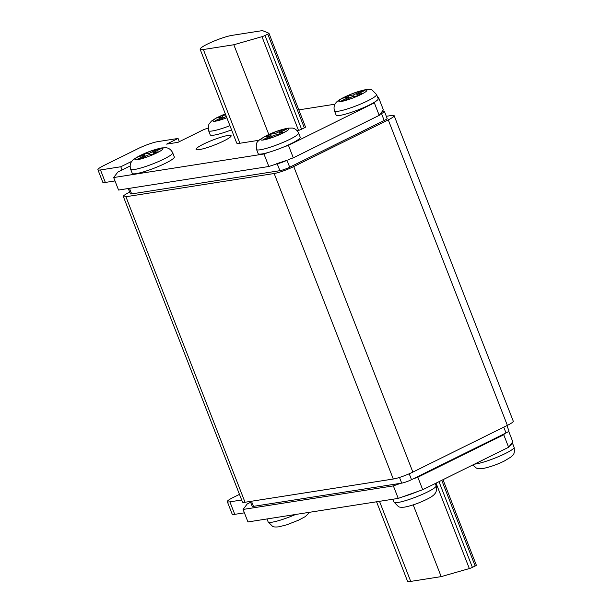 <?xml version="1.0" encoding="UTF-8"?>
<svg xmlns="http://www.w3.org/2000/svg" width="612" height="612" viewBox="0 0 612 612"><rect width="100%" height="100%" fill="white"/><g stroke="black" fill="none" stroke-linecap="round" stroke-linejoin="round"><path stroke-width="0.92" d="M199.282 149.626A18.811 2.609 -21.3 0 0 219.379 142.986A18.811 2.609 -21.3 0 0 231.129 135.719A18.811 2.609 -21.3 0 0 227.916 135.474A18.811 2.609 -21.3 0 0 207.82 142.114A18.811 2.609 -21.3 0 0 196.07 149.382A18.811 2.609 -21.3 0 0 199.282 149.626M336.126 115.102A22.575 3.129 -21.3 0 0 339.974 115.393A22.575 3.129 -21.3 0 0 375.179 101.768A22.575 3.129 -21.3 0 0 378.193 98.7L376.564 94.531A22.575 3.129 158.7 0 1 362.465 103.26A22.575 3.129 158.7 0 1 338.352 111.223A22.575 3.129 158.7 0 1 334.496 110.933L336.126 115.102M229.936 125.697A22.575 3.129 158.7 0 1 212.433 130.953A22.575 3.129 158.7 0 1 208.585 130.662L210.207 134.831A22.575 3.129 -21.3 0 0 214.062 135.122A22.575 3.129 -21.3 0 0 231.558 129.866M130.624 169.195L132.253 173.357A22.575 3.129 -21.3 0 0 136.101 173.647A22.575 3.129 -21.3 0 0 160.214 165.684A22.575 3.129 -21.3 0 0 174.321 156.955L172.691 152.793A22.575 3.129 158.7 0 1 158.592 161.514A22.575 3.129 158.7 0 1 134.479 169.486A22.575 3.129 158.7 0 1 130.624 169.195C129.17 164.131 131.718 161.415 131.963 161.17C132.444 159.984 135.29 158.049 140.5 155.371C147.66 151.875 154.813 149.382 161.951 147.897L166.28 147.79C166.625 147.806 170.335 148.081 172.691 152.793M256.535 149.466L258.165 153.627A22.575 3.129 -21.3 0 0 262.012 153.926A22.575 3.129 -21.3 0 0 268.293 152.457A22.575 3.129 -21.3 0 0 283.524 147.064A22.575 3.129 -21.3 0 0 300.232 137.233L298.602 133.064A22.575 3.129 158.7 0 1 284.503 141.785A22.575 3.129 158.7 0 1 260.391 149.756A22.575 3.129 158.7 0 1 256.535 149.466C255.418 141.158 258.341 141.663 259.366 139.911L266.419 135.642C273.572 132.146 280.724 129.652 287.862 128.168L292.192 128.061C292.536 128.076 296.254 128.352 298.602 133.064M200.139 49.281A18.811 2.609 -21.3 0 0 203.352 49.526L233.815 44.752L261.974 36.682A3.006 0.421 -21.3 0 0 265.034 35.496L267.788 34.134A3.006 0.421 -21.3 0 0 268.966 33.293A3.006 0.421 -21.3 0 0 268.913 33.247L262.449 30.6L231.986 35.374A18.811 2.609 -21.3 0 0 211.89 42.014A18.811 2.609 -21.3 0 0 200.139 49.281L236.691 143.024A18.811 2.609 -21.3 0 0 239.896 143.262L258.952 140.278M297.233 130.784L298.526 130.417A3.006 0.421 -21.3 0 0 301.586 129.231L304.332 127.87A3.006 0.421 -21.3 0 0 305.51 127.028A3.006 0.421 -21.3 0 0 305.464 126.99M377.956 98.104L378.507 97.377L377.726 97.507M334.971 104.201L298.817 109.869M208.057 128.069L203.75 129.591L177.977 142.336L166.609 144.118L178.061 138.45L157.751 141.632A15.048 2.088 -21.3 0 0 138.174 148.571L103.81 165.554A15.048 2.088 -21.3 0 0 97.912 169.746A15.048 2.088 -21.3 0 0 100.475 169.945L120.786 166.762L131.871 161.285M130.096 165.997L117.841 172.056L113.679 177.541L263.963 153.995L268.293 152.457M283.524 147.064L288.436 145.327L374.345 102.862L375.179 101.768M508.71 431.322L512.787 441.78L508.618 447.265L422.708 489.722L398.236 498.39L247.952 521.937L243.079 509.436L247.24 503.951L250.629 502.284M244.402 512.825L234.756 514.34A15.048 2.088 158.7 0 1 232.185 514.149L227.312 501.649A15.048 2.088 158.7 0 1 233.21 497.457L239.468 494.366M382.133 111.522L383.15 111.369A7.528 1.04 158.7 0 1 384.435 111.46A7.528 1.04 158.7 0 1 381.483 113.557L380.052 114.268L383.38 109.877L378.507 97.377M276.173 163.894L286.982 160.268A7.528 1.04 158.7 0 1 277.19 163.733L268.836 166.495L118.552 190.041L113.679 177.541M250.293 501.427L252.182 506.269A7.528 1.04 158.7 0 0 253.467 506.361L401.717 483.136A7.528 1.04 -21.3 0 0 411.509 479.67L506.009 432.959A7.528 1.04 -21.3 0 0 508.962 430.863L506.912 425.608M386.317 116.303L391.581 115.477A15.048 2.088 158.7 0 1 394.151 115.676A15.048 2.088 158.7 0 1 388.253 119.868L293.752 166.571A15.048 2.088 158.7 0 1 274.168 173.51L125.919 196.735A15.048 2.088 158.7 0 1 123.349 196.544A15.048 2.088 158.7 0 1 129.247 192.344L129.706 192.122M394.151 115.676L513.269 421.186A15.048 2.088 158.7 0 1 507.363 425.378L412.863 472.089A15.048 2.088 158.7 0 1 393.287 479.02L245.03 502.253A15.048 2.088 158.7 0 1 242.467 502.054L123.349 196.544M384.435 111.46L387.136 118.407A7.528 1.04 158.7 0 1 384.191 120.503L289.69 167.206A7.528 1.04 158.7 0 1 279.898 170.679L131.649 193.905A7.528 1.04 158.7 0 1 130.364 193.805L128.298 188.511M504.579 433.671L503.745 434.765L417.835 477.222L412.939 478.959M508.618 447.265L503.745 434.765M422.708 489.722L417.835 477.222M400.707 483.296L393.363 485.89L243.079 509.436M398.236 498.39L393.363 485.89M241.663 499.996L229.882 501.84A15.048 2.088 158.7 0 1 227.312 501.649M288.413 159.556L293.309 157.827L379.218 115.362L380.052 114.268M374.345 102.862L379.218 115.362M178.061 138.45L179.316 141.67M97.912 169.746L102.785 182.246A15.048 2.088 -21.3 0 0 105.348 182.437L114.995 180.93M120.786 166.762L122.04 169.975M263.963 153.995L268.836 166.495M288.436 145.327L293.309 157.827M476.281 565.121A3.006 0.421 158.7 0 1 476.335 565.167A3.006 0.421 158.7 0 1 475.157 566.008L472.403 567.362A3.006 0.421 158.7 0 1 469.343 568.556L441.183 576.626L410.721 581.4A18.811 2.609 158.7 0 1 407.508 581.155L376.564 501.786M441.183 576.626L413.215 504.892M233.815 44.752L268.813 134.518M512.045 442.751A22.575 3.129 158.7 0 1 512.466 443.096A22.575 3.129 158.7 0 1 509.459 446.163M417.797 491.467A22.575 3.129 158.7 0 1 402.574 496.852M271.055 135.703L263.466 139.452L266.755 138.932L274.337 135.183L279.722 134.342L284.366 132.047L278.973 132.896L286.561 129.147L283.272 129.66L275.691 133.408L270.305 134.25L265.669 136.545L271.055 135.703L271.414 136.629M144.99 155.456L137.402 159.204L140.691 158.684L148.272 154.935L153.666 154.094L158.301 151.799L152.916 152.648L160.497 148.9L157.215 149.412L149.626 153.161L144.241 154.002L139.605 156.297L144.99 155.456L145.35 156.381M225.744 114.949L222.125 115.515L217.49 117.802L222.875 116.961L215.286 120.709L218.576 120.197L226.318 116.425M341.351 100.957L344.632 100.445L352.221 96.696L357.607 95.847L362.243 93.559L356.857 94.401L364.446 90.653L361.157 91.165L353.575 94.921L348.19 95.763L343.546 98.05L348.932 97.209L341.351 100.957M270.879 135.726L270.305 134.25M276.264 134.885L275.691 133.408M283.639 130.593L283.272 129.66M279.554 134.372L278.973 132.896M144.815 155.479L144.241 154.002M150.2 154.637L149.626 153.161M157.575 150.345L157.215 149.412M153.49 154.125L152.916 152.648M223.235 117.894L222.875 116.961M222.699 116.991L222.125 115.515M349.299 98.142L348.932 97.209M348.763 97.239L348.19 95.763M354.149 96.39L353.575 94.921M361.524 92.098L361.157 91.165M357.431 95.877L356.857 94.401M474.499 464.126A22.575 3.129 -21.3 0 0 475.876 463.957A22.575 3.129 -21.3 0 0 499.989 455.994A22.575 3.129 -21.3 0 0 514.088 447.265L512.466 443.096M436.127 485.798C437.595 490.885 435.01 493.609 434.765 493.853C433.839 495.177 431.705 496.737 428.354 498.543C420.031 502.758 412.182 505.604 404.807 507.088C401.548 507.424 399.452 507.287 398.511 506.667L394.059 502.2A22.575 3.129 -21.3 0 0 397.915 502.49A22.575 3.129 -21.3 0 0 422.028 494.519A22.575 3.129 -21.3 0 0 436.127 485.798L435.247 483.526M309.741 512.259L305.312 516.605L298.419 520.254L286.814 524.782L278.896 526.817C275.637 527.154 273.541 527.016 272.6 526.397L268.148 521.921A22.575 3.129 -21.3 0 0 272.003 522.212A22.575 3.129 -21.3 0 0 295.596 514.47M160.405 148.387A15.048 2.088 -21.3 0 0 140.829 155.326A15.048 2.088 -21.3 0 0 137.493 159.709A15.048 2.088 -21.3 0 0 157.077 152.778A15.048 2.088 -21.3 0 0 160.405 148.387M286.317 128.658A15.048 2.088 -21.3 0 0 266.74 135.596A15.048 2.088 -21.3 0 0 263.412 139.98A15.048 2.088 -21.3 0 0 282.989 133.049A15.048 2.088 -21.3 0 0 286.317 128.658M225.331 113.901A15.048 2.088 -21.3 0 0 215.455 121.184A15.048 2.088 -21.3 0 0 226.845 117.779M364.278 90.132A15.048 2.088 -21.3 0 0 344.701 97.063A15.048 2.088 -21.3 0 0 341.366 101.454A15.048 2.088 -21.3 0 0 360.95 94.516A15.048 2.088 -21.3 0 0 364.278 90.132M125.919 196.735L245.03 502.253M274.168 173.51L393.287 479.02M293.752 166.571L412.863 472.089M388.253 119.868L507.363 425.378M506.009 432.959L503.752 427.168M411.509 479.67L409.214 473.772M401.717 483.136L399.498 477.437M253.467 506.361L251.471 501.243M286.982 160.268L289.69 167.206M277.19 163.733L279.898 170.679M381.483 113.557L384.191 120.503M129.469 188.328L131.649 193.905M234.756 514.34L229.882 501.84M100.475 169.945L105.348 182.437M410.721 581.4L379.501 501.327M475.157 566.008L441.742 480.313M472.403 567.362L438.995 481.675M469.343 568.556L436.042 483.136M203.352 49.526L239.896 143.262M261.974 36.682L298.526 130.417M265.034 35.496L301.586 129.231M267.788 34.134L304.332 127.87M472.701 465.013L476.442 468.126L478.439 468.67L482.769 468.562C489.906 467.078 497.051 464.584 504.212 461.088L511.265 456.82C512.282 455.068 515.212 455.573 514.088 447.265M225.308 113.832L216.365 117.909L211.4 121.122L208.837 124.358L208.585 130.662M376.564 94.531L372.111 90.063C371.178 89.444 369.074 89.306 365.823 89.643C358.448 91.127 350.6 93.973 342.276 98.188C338.926 99.993 336.784 101.554 335.858 102.877C335.621 103.122 333.035 105.845 334.496 110.933M394.059 502.2L392.904 499.224M268.148 521.921L266.993 518.953M476.335 565.167L443.012 479.693M268.966 33.293L305.51 127.028"/></g></svg>
